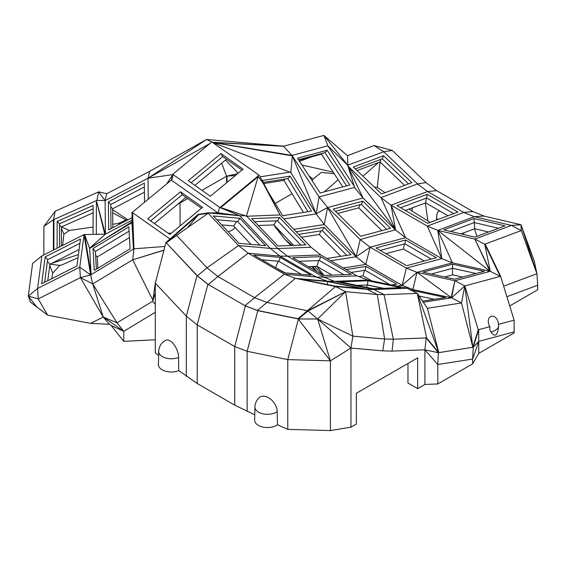 <?xml version="1.0" encoding="UTF-8"?>
<svg xmlns="http://www.w3.org/2000/svg" width="566" height="566" viewBox="0 0 566 566"><rect width="100%" height="100%" fill="white"/><g stroke="black" fill="none" stroke-linecap="round" stroke-linejoin="round"><path stroke-width="0.85" d="M472.886 211.564L483.958 216.049L474.315 216.714L463.809 212.455L472.886 211.564L436.641 190.636L426.064 182.627L417.524 183.929L427.563 191.534L463.809 212.455L427.273 226.11L391.028 205.182L427.563 191.534L436.641 190.636M407.973 363.457L407.973 383.055L417.651 388.644L424.91 384.455L437.78 383.967L472.638 363.839L478.758 353.361L514.183 332.914L514.105 320.179L500.627 276.314L500.217 276.42L484.744 244.215L474.853 239.071L437.78 230.369L427.273 226.11L441.791 258.62L405.546 237.699L391.028 205.182L395.62 230.058L405.546 237.699L370.129 247.186L406.367 268.114L441.791 258.62L437.78 230.369L452.411 262.843L441.791 258.62M430.217 222.374L411.977 211.04L412.317 207.835M374.338 187.056L377.296 187.396L385.043 192.681M409.062 209.052L411.977 211.04M292.049 193.721L275.218 203.435M235.088 227.468A12.827 7.408 180 0 1 228.091 231.678M168.116 233.178L171.194 233.27M112.783 224.249L118.259 223.464L120.544 223.676M93.086 227.065L69.441 230.447L63.901 234.133L62.593 245.439M78.03 257.728L61.92 264.902L59.784 265.397L52.716 273.123L51.754 278.705M350.955 427.146L350.955 348.04L352.873 336.154L317.618 318.991L350.955 348.04L330.41 360.846L287.769 359.615L298.431 318.991L257.799 310.677L245.389 305.93L234.727 346.548L247.137 351.295L287.769 359.615L287.769 429.353L330.41 430.585L350.955 427.146L356.361 424.026L356.361 393.257L417.651 357.868L417.651 388.644M287.769 429.353L277.439 424.797A12.827 7.408 180 0 1 263.098 427.118A12.827 7.408 180 0 1 254.629 420.043L254.941 407.046M254.757 414.793L234.727 405.157L197.209 383.493L178.757 370.603A12.827 7.408 180 0 1 165.322 371.169A12.827 7.408 180 0 1 158.416 364.497L158.728 351.5M245.389 305.93L208.295 284.514L197.421 275.819L165.958 242.51L196.989 275.571L186.334 316.189L155.303 283.134L155.303 352.873L158.636 355.391M123.784 341.362L111.191 325.549L109.486 324.276L90.666 323.384L103.231 317.031L123.784 331.315L123.784 341.362L155.303 339.77M90.666 323.384L47.643 315.17L30.437 302.152L28.3 296.068L37.597 288.483L79.756 267.18L80.386 277.623L103.231 317.031L109.486 324.276M509.733 305.944L537.7 289.792L537.7 285.2L506.895 296.711M392.288 150.429L374.006 145.54L383.755 151.73L417.524 183.929L380.989 197.576L347.878 166.015L347.842 165.159L383.755 151.73L392.288 150.429L426.064 182.627M427.188 194.308L396.95 205.607L427.648 223.329L457.887 212.031L427.188 194.308L426.665 198.001L453.684 213.601M521.024 224.759L534.24 260.968L536.922 273.739L521.024 224.759L521.272 230.567L511.381 225.417L474.853 239.071L489.852 271.192L437.78 230.369L474.315 216.714L511.381 225.417L521.024 224.759L483.958 216.049M350.955 348.04L382.715 350.878L392.068 351.097L393.342 339.197L384.045 294.667L417.276 293.379L438.792 352.625L473.247 347.213L472.638 359.049L437.78 364.525L438.388 352.689L424.91 349.823L392.068 351.097M424.91 384.455L424.91 349.823L437.78 364.525L437.78 383.967M478.758 353.361L478.687 329.674L473.247 347.213L478.758 341.362L472.638 359.049L472.638 363.839M478.758 341.362L514.183 331.874M503.655 286.17L536.922 273.739L537.7 285.2M227.065 182.401L227.065 176.132L226.605 176.168L237.579 173.705M235.428 175.481L227.065 176.132M312.948 179.217L308.979 175.835M362.926 176.182L378.527 162.548M379.998 161.996L377.296 187.396M425.37 202.961L427.875 221.023M439.902 211.061A10.896 5.299 -126.8 0 0 437.313 213.057A12.516 12.516 0 0 0 436.634 217.111A12.516 7.224 180 0 1 436.634 217.011M463.639 232.852L463.879 234.579M477.011 236.298L474.442 228.82M347.878 166.015L395.535 229.803L380.989 197.576L391.028 205.182M400.629 207.736L426.665 198.001M424.91 349.823L426.184 337.916L393.342 339.197L384.625 338.984L377.303 294.511L384.045 294.667L374.048 289.544L407.279 288.257L417.276 293.379L426.573 337.902L426.184 337.916L438.388 352.689L438.792 352.625L427.436 308.3L461.495 302.952L472.843 347.276L464.799 285.915L500.217 276.42L490.29 271.291L474.853 239.071M382.715 350.878L384.625 338.984L352.873 336.154L345.55 291.674L377.303 294.511L367.277 289.389L374.048 289.544L334.612 281.344L327.113 281.168L316.161 276.979L284.401 274.142L254.559 297.688L217.889 276.512L248.163 253.214L284.401 274.142L295.353 278.33L335.518 286.552L367.277 289.389L327.113 281.168L295.353 278.33L266.968 302.435L254.559 297.688L244.965 305.69L257.374 310.43L266.968 302.435L307.6 310.748L345.55 291.674L335.518 286.552L298.006 318.75L330.41 360.846L330.41 430.585M478.687 329.674L478.27 329.78L472.843 347.276L478.687 329.674L489.93 326.66A6.417 4.259 102.6 0 0 490.92 331.959C494.988 337.478 497.521 335.801 498.526 326.915A6.417 4.259 102.6 0 0 498.448 324.375L514.105 320.179M221.653 163.22L226.605 176.168L226.605 182.783M312.588 156.549L299.513 161.282M301.926 164.989L333.204 172.198M312.269 180.887L312.963 179.181L321.247 172.425L334.188 173.705M338.135 179.783L324.353 191.832M357.047 170.578L380.048 161.982L404.591 185.372M447.989 215.731L425.674 202.847L405.334 210.446M437.447 219.672A12.516 7.224 180 0 1 436.634 217.111M460.901 233.878L474.69 228.728L488.557 231.982M462.585 277.092L452.531 274.85L444.6 276.972M353.318 167.02L381.59 193.968L411.822 182.669L383.55 155.721L353.318 167.02M443.737 229.846L474.768 237.14L504.999 225.841L473.968 218.547L443.737 229.846M405.638 240.012L375.987 247.958L406.685 265.687L436.344 257.742L405.638 240.012L404.867 243.79L431.349 259.079M395.535 229.803L360.202 239.545L370.129 247.186L356.078 256.759L365.77 264.343L370.129 247.186M536.922 273.739L521.272 230.567L485.161 244.059L500.627 276.314M49.787 265.419L52.716 273.123M50.07 264.202L59.784 265.397M78.441 254.594L51.747 263.353M61.397 246.04L61.446 226.924L93.128 212.816M61.446 226.924L59.543 225.063M61.446 228.339L63.901 234.133M69.441 230.447L61.468 226.916M118.259 223.464L126.091 219.983M180.059 225.933L180.059 203.003L177.717 204.22M226.605 176.168L201.984 190.36M187.728 198.581L180.059 203.003L181.311 201.248M55.164 211.21L43.9 226.393L53.445 219.735L55.164 211.21L98.618 191.853L96.899 200.378L105.106 200.597L106.712 193.735L98.618 191.853L105.106 200.597L96.899 200.378M43.9 226.393L43.815 254.919M53.36 250.101L53.445 219.735L96.404 200.605L96.312 234.204M132.005 220.245L105.439 234.098L84.051 234.6L90.624 274.949L79.756 267.18L84.051 234.6L41.884 255.896L32.595 263.48L28.3 296.068L37.08 307.388M47.643 315.17L38.219 298.919L28.3 296.068M80.386 277.623L90.624 274.949L92.704 283.913L80.386 277.623L38.219 298.919L37.597 288.483L41.884 255.896M155.303 312.298L123.784 331.315L111.191 325.549M197.209 383.493L197.209 324.891L186.334 316.189L186.334 376.326M178.566 357.408A12.516 7.224 180 0 1 165.548 357.981A12.516 7.224 180 0 1 158.728 351.55A12.516 12.516 0 0 1 165.838 340.265A12.509 6.198 66.2 0 1 174.031 344.63A12.509 6.198 66.2 0 1 178.566 357.408L178.757 370.603M196.989 275.571L207.871 284.266L197.209 324.891L234.727 346.548L234.727 405.157M257.799 310.677L247.137 351.295L247.137 411.44M277.439 424.797L277.191 411.638A12.509 8.115 -127.1 0 0 270.59 399.115A12.509 8.115 -127.1 0 0 259.561 397.396A12.516 12.516 0 0 0 254.941 407.103A12.516 7.224 180 0 1 254.948 406.996M330.41 360.846L317.618 318.991L345.55 291.674L308.024 310.996L307.6 310.748M426.184 337.916L438.792 352.625L426.573 337.902M498.448 324.375A6.856 4.839 70.9 0 0 491.345 316.252A6.856 4.839 70.9 0 0 489.93 326.66M478.27 329.78L464.799 285.915L461.495 302.952L451.534 297.829L454.873 280.778L490.29 271.291L452.411 262.843L416.993 272.331L406.367 268.114L402.129 285.349L416.993 272.331L412.862 289.551L410.527 289.919M498.526 326.915A12.516 7.224 180 0 1 490.92 331.959M374.006 145.54L347.552 155.721L323.922 135.416L283.453 146.261L212.512 142.462L292.381 155.883L316.153 213.913L319.075 196.926L292.063 155.402L283.453 146.261M342.77 186.893L321.474 154.164L298.834 160.235M380.048 161.982L381.159 159.258M425.674 202.847L426.332 198.128M474.69 228.728L474.273 222.572M452.531 274.85L452.489 268.326M347.34 155.508L323.922 135.416L348.033 165.605L327.898 145.802L292.063 155.402L212.208 142.243L283.863 146.148L212.512 142.462L259.087 175.17L219.948 207.552L173.104 174.597L172.234 174.682L211.79 141.953L212.208 142.243M348.055 166.503L354.373 186.511L327.898 145.802L323.922 135.416M347.842 165.159L347.552 155.721M355.307 168.916L382.276 158.841L383.55 155.721M382.276 158.841L408.553 183.893M490.29 271.291L484.744 244.215L485.161 244.059L500.217 276.42M450.494 231.437L474.237 222.565L473.968 218.547M474.237 222.565L498.512 228.261M343.329 267.973L365.884 264.428L402.129 285.349L397.113 286.141M380.21 250.398L404.867 243.79M47.77 280.715L49.942 264.265L79.106 249.528M112.641 209.682L127.909 219.841M126.848 220.386L112.669 212.774M59.487 247.009L59.55 223.775L93.135 208.812M179.578 202.678L180.059 203.003M59.55 223.775L57.18 221.462L93.149 205.444L93.065 234.246M57.18 221.462L57.109 248.205M155.303 292.976L152.721 301.246L116.992 322.804L92.704 283.913L103.231 317.031L116.992 322.804L123.784 331.315M166.39 242.757L187.495 227.666L198.355 214.839L166.39 242.757L198.001 214.457L165.958 242.51L155.303 283.134L152.721 301.246L155.303 304.473M152.721 301.246L155.303 283.134M197.421 275.819L207.015 267.817L217.889 276.512L208.295 284.514L207.871 284.266M277.191 411.638A12.516 7.224 180 0 1 263.289 413.909A12.516 7.224 180 0 1 254.941 407.103M317.618 318.991L298.431 318.991L308.024 310.996L317.618 318.991M427.436 308.3L417.276 293.379M423.326 302.258L451.534 297.829L464.799 285.915L454.873 280.778L416.993 272.331L451.534 297.829M211.726 142.009L206.548 139.484L283.863 146.148M225.501 160.044L238.215 173.175M321.474 154.164L322.139 153.428M385.913 253.695L403.36 249.019L424.132 261.011M431.299 274.008L452.623 268.291L475.985 273.498M366.803 287.422L367.058 284.995L383.161 288.342M357.019 285.384L367.483 284.953L383.691 288.32M354.373 186.511L354.493 187.438L319.075 196.926L327.622 207.467L360.202 239.545L356.078 256.759L330.792 260.735M327.162 150.252L297.511 158.197L320.123 192.964L349.774 185.018L327.162 150.252L325.004 152.657L346.604 185.867M354.493 187.438L363.039 197.98L395.62 230.058M348.486 167.614L363.039 197.98L327.516 207.566L356.177 256.674M452.602 264.202L422.943 272.147L454.654 279.215L484.312 271.27L452.602 264.202L452.623 268.291M351.09 272.451L365.035 270.265L366.053 266.437L346.102 269.572M366.053 266.437L396.752 284.16L391.538 284.981M390.455 228.317L360.804 236.263L333.204 209.095L362.856 201.149L390.455 228.317M97.84 268.234L97.211 257.014L129.451 237.557M49.942 264.265L47.41 261.329M144.415 192.207L112.627 208.776L112.818 227.702M106.712 193.735L149.148 171.618L206.548 139.484L148.044 178.219L105.106 200.597L105.439 234.098L89.64 248.191L131.956 222.657L133.449 249.104L133.951 248.807L132.67 259.801L152.82 300.15M104.781 234.105L96.404 200.605L105.34 234.098M45.195 256.851L80.492 239.015L76.941 265.985L41.643 283.814L45.195 256.851L47.629 259.667L79.919 243.352M92.704 283.913L132.67 259.801L163.928 250.25M407.279 288.257L367.85 280.05L334.612 281.344L323.766 277.156L316.161 276.979L279.915 256.051L287.528 256.235L323.766 277.156L357.005 275.868L320.759 254.941L311.059 247.264L277.821 248.559L287.528 256.235L320.759 254.941M367.928 280.786L340.109 281.868L373.121 288.731L400.94 287.648L367.928 280.786L367.483 284.953L356.913 285.363M301.162 279.201L334.789 286.078L361.37 288.455L327.742 281.571L301.162 279.201M402.129 285.349L412.862 289.551L451.081 297.73L454.873 280.778M413.152 291.264L413.18 290.584L445.555 297.511L422.554 301.126M413.18 290.584L412.147 290.747M274.015 225.027L275.104 226.817L274.326 225.346M194.888 185.372L226.506 159.209M264.06 183.497L283.92 180.377L303.44 212.42M337.661 213.481L358.66 207.856L381.802 230.638M298.523 159.754L325.004 152.657M403.36 249.019L404.407 243.918M371.721 280.856L363.011 275.826L358.667 276.512M419.088 296.039L434.263 299.287M274.871 267.286L285.271 272.869M365.035 270.265L389.946 284.648M327.516 207.566L324.276 224.518L356.078 256.759M335.433 211.295L361.341 204.347L362.856 201.149M361.341 204.347L386.705 229.322M221.702 224.872L233.659 225.94L250.971 244.392M154.376 223.528L186.002 197.364M97.211 257.014L95.569 254.955M44.643 282.3L47.629 259.667M112.627 208.776L110.773 206.689M172.234 174.682L148.044 178.219L149.643 171.356L149.148 171.618M131.977 221.865L89.647 248.502L84.539 234.352L90.624 274.949L133.449 249.104L132.147 213.127L132.6 212.752L133.951 248.807L132.147 213.127L131.956 222.657M163.977 250.073L132.67 259.801M164.925 246.458L133.951 248.807M257.374 310.43L298.006 318.75M357.005 275.868L367.85 280.05M327.268 284.542L327.742 281.571M148.25 199.168L148.044 178.219L209.83 143.573M206.548 139.484L149.643 171.356M275.104 226.817L284.422 238.845L275.451 226.52M283.92 180.377L285.292 178.962M358.66 207.856L360.174 204.659M363.011 275.826L364.469 270.357M275.741 267.364L278.118 261.223M308.307 266.685L316.833 266.353L332.03 275.133M316.175 213.842L327.622 207.467M316.153 213.913L324.276 224.518L293.804 229.308M283.87 218.964L316.054 213.906L290.867 172.545L212.512 142.462M290.867 172.545L292.332 156.046M298.664 234.366L322.344 230.645L324.106 227.398L296.181 231.777M324.106 227.398L351.04 254.707L326.915 258.492M351.33 274.383L323.511 275.458L292.813 257.735L320.632 256.653L351.33 274.383M233.659 225.94L236.659 221.511M96.369 269.126L95.371 251.502L129.09 231.154M110.986 228.657L110.752 204.489L144.365 186.964M110.752 204.489L108.382 201.829L144.323 183.094L144.514 202.26M108.382 201.829L108.658 229.874L132.055 217.677M89.647 248.502L91.119 274.644L84.539 234.352M92.994 248.524L94.232 270.414L130.088 248.778L128.85 226.888L92.994 248.524L95.371 251.502M169.97 239.001L132.6 212.752M132.133 213.516L131.729 212.837L171.286 180.108L217.86 212.823L239.644 215.703L270.322 248.382L238.562 245.545L207.015 267.817L176.486 235.3M187.495 227.666L208.246 213.24L207.892 212.866L198.001 214.457L198.355 214.839L208.246 213.24L238.562 245.545L248.163 253.214L279.915 256.051L270.322 248.382L277.821 248.559L246.783 216.24L220.733 207.595L258.146 176.642L246.401 216.226M310.989 275.161L284.401 272.791L253.702 255.068L280.29 257.438L310.989 275.161M188.237 180.703L220.973 153.619L243.083 169.149L210.347 196.232L188.237 180.703M290.966 245.481L284.422 238.845L292.021 245.439M241.972 170.069L222.728 156.549L220.973 153.619M191.103 182.712L222.728 156.549M311.746 266.551L316.599 271.475M301.452 237.26L319.21 234.473L340.76 256.32M263.402 182.401L287.811 178.566L307.996 211.705M314.47 266.445L322.769 275.034M312.786 266.508L316.741 271.553M261.86 259.773L278.797 261.287L301.338 274.305M324.049 275.444L316.868 266.374M316.833 266.353L318.736 260.53M290.273 172.106L260.084 176.847M287.811 178.566L290.188 176.118L311.526 211.153L282.682 215.681L267.768 191.202M290.188 176.118L262.27 180.504M322.344 230.645L346.739 255.379M298.982 261.301L319.373 260.509L320.632 256.653M319.373 260.509L343.902 274.666M258.301 225.516L273.909 224.914L293.57 245.382M216.884 219.742L237.706 221.603L259.836 245.177M201.468 208.224L182.217 194.704L180.469 191.775L202.578 207.305L169.842 234.388L147.733 218.858L180.469 191.775M150.591 220.874L182.217 194.704M166.63 183.964L172.651 174.972L171.392 180.179M131.729 212.837L132.147 213.127M278.797 261.287L280.29 257.438M171.703 180.398L173.104 174.597M218.207 212.873L219.573 207.234M217.86 212.823L207.892 212.866L239.644 215.703L219.948 207.552M311.059 247.264L280.014 214.946L262.801 182.634L263.593 183.957L264.089 183.547L259.087 175.17M262.801 182.634L258.146 176.642M220.33 207.552L220.733 207.595M319.21 234.473L321.184 230.829M263.905 183.702L280.014 214.946L246.783 216.24M279.491 217.535L251.665 218.618L277.963 245.991L305.789 244.908L279.491 217.535L277.503 220.804L300.836 245.099M273.909 224.914L276.378 220.853M213.332 215.957L239.015 243.323L265.603 245.694L239.92 218.335L213.332 215.957M237.706 221.603L239.92 218.335M220.57 207.573L239.644 215.703L245.913 215.851M254.629 221.695L277.503 220.804M53.749 249.903L53.452 220.188L53.947 219.969L53.862 249.847M436.634 217.054L436.563 220.004"/></g></svg>
